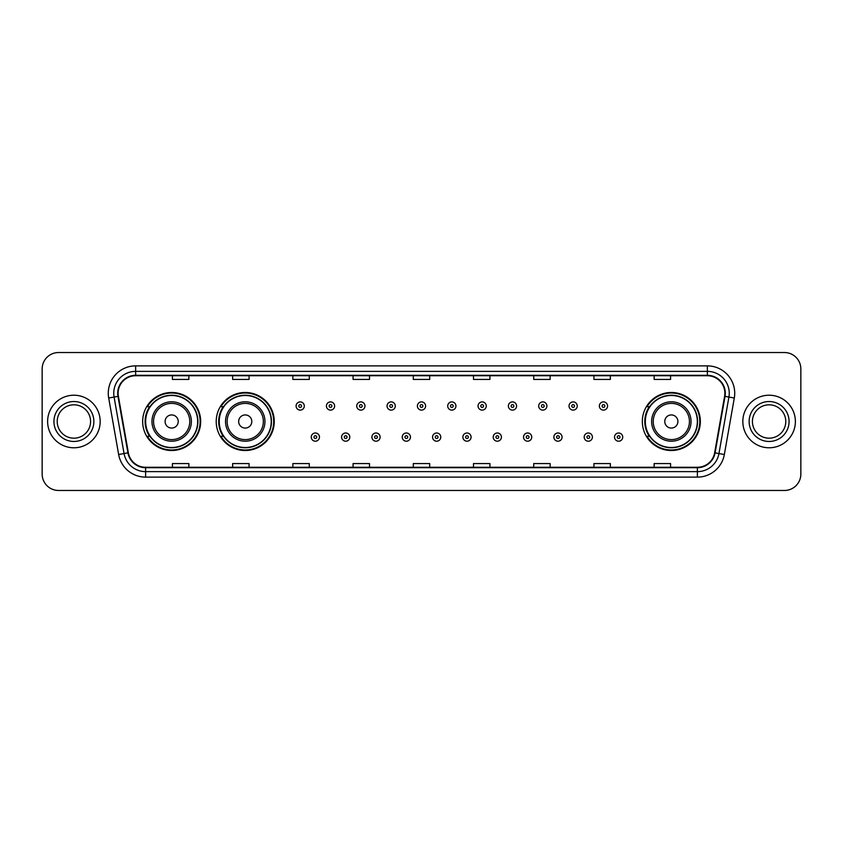 <?xml version="1.0" encoding="UTF-8"?>
<svg xmlns="http://www.w3.org/2000/svg" width="843" height="843" viewBox="0 0 843 843"><rect width="100%" height="100%" fill="white"/><g stroke="black" fill="none" stroke-linecap="round" stroke-linejoin="round"><path stroke-width="1.26" d="M642.324 421.5A29.01 29.01 0 0 0 671.334 450.51A29.01 29.01 0 0 0 700.343 421.5A29.01 29.01 0 0 0 671.334 392.49A29.01 29.01 0 0 0 642.324 421.5M216.219 421.5A29.01 29.01 0 0 0 245.239 450.51A29.01 29.01 0 0 0 274.249 421.5A29.01 29.01 0 0 0 245.239 392.49A29.01 29.01 0 0 0 216.219 421.5M142.657 421.5A29.01 29.01 0 0 0 171.666 450.51A29.01 29.01 0 0 0 200.676 421.5A29.01 29.01 0 0 0 171.666 392.49A29.01 29.01 0 0 0 142.657 421.5M149.611 436.284A26.544 26.544 0 0 1 149.611 406.716M223.184 436.284A26.544 26.544 0 0 1 223.184 406.716M649.279 436.284A26.544 26.544 0 0 1 649.279 406.716M42.15 368.949L42.15 474.051A16.417 16.417 0 0 0 58.567 490.468L784.433 490.468A16.417 16.417 0 0 0 800.85 474.051L800.85 368.949A16.417 16.417 0 0 0 784.433 352.532L58.567 352.532A16.417 16.417 0 0 0 42.15 368.949L42.15 474.051M47.619 421.5A26.281 26.281 0 0 0 73.899 447.781A26.281 26.281 0 0 0 100.169 421.5A26.281 26.281 0 0 0 73.899 395.219A26.281 26.281 0 0 0 47.619 421.5A26.281 26.281 0 0 0 73.899 447.781A26.281 26.281 0 0 0 100.169 421.5A26.281 26.281 0 0 0 73.899 395.219A26.281 26.281 0 0 0 47.619 421.5M742.831 421.5A26.281 26.281 0 0 0 769.101 447.781A26.281 26.281 0 0 0 795.381 421.5A26.281 26.281 0 0 0 769.101 395.219A26.281 26.281 0 0 0 742.831 421.5A26.281 26.281 0 0 0 769.101 447.781A26.281 26.281 0 0 0 795.381 421.5A26.281 26.281 0 0 0 769.101 395.219A26.281 26.281 0 0 0 742.831 421.5M118.125 393.249A17.513 17.513 0 0 1 135.649 375.736L707.351 375.736A17.513 17.513 0 0 1 724.601 396.294L714.643 452.786A17.513 17.513 0 0 1 697.393 467.264L145.607 467.264A17.513 17.513 0 0 1 128.357 452.786L118.399 396.294A17.513 17.513 0 0 1 118.125 393.249M117.693 393.249A17.956 17.956 0 0 0 117.967 396.368L127.925 452.86A17.956 17.956 0 0 0 145.607 467.696L697.393 467.696A17.956 17.956 0 0 0 715.075 452.86L725.033 396.368A17.956 17.956 0 0 0 707.351 375.304L135.649 375.304A17.956 17.956 0 0 0 117.693 393.249M108.694 398.012A27.366 27.366 0 0 1 135.649 365.883L707.351 365.883A27.366 27.366 0 0 1 734.306 398.012L724.348 454.503A27.366 27.366 0 0 1 697.393 477.117L145.607 477.117A27.366 27.366 0 0 1 118.652 454.503L108.694 398.012L114.079 397.053A21.897 21.897 0 0 1 135.649 371.363L707.351 371.363A21.897 21.897 0 0 1 728.921 397.053L718.953 453.545A21.897 21.897 0 0 1 697.393 471.637L145.607 471.637A21.897 21.897 0 0 1 124.047 453.545L114.079 397.053A21.897 21.897 0 0 1 113.752 393.249M784.433 352.532L58.567 352.532M58.567 490.468L784.433 490.468M800.85 474.051L800.85 368.949M715.075 452.86L718.953 453.545L728.921 397.053L734.306 398.012M413.291 375.736L413.291 379.445L429.709 379.445L429.709 375.736M353.069 375.736L353.069 379.445L369.497 379.445L369.497 375.736M292.858 375.736L292.858 379.445L309.286 379.445L309.286 375.736M232.647 375.736L232.647 379.445L249.064 379.445L249.064 375.736M172.436 375.736L172.436 379.445L188.853 379.445L188.853 375.736M473.503 375.736L473.503 379.445L489.931 379.445L489.931 375.736M533.714 375.736L533.714 379.445L550.142 379.445L550.142 375.736M593.936 375.736L593.936 379.445L610.353 379.445L610.353 375.736M654.147 375.736L654.147 379.445L670.564 379.445L670.564 375.736M429.709 467.264L429.709 463.555L413.291 463.555L413.291 467.264M369.497 467.264L369.497 463.555L353.069 463.555L353.069 467.264M309.286 467.264L309.286 463.555L292.858 463.555L292.858 467.264M249.064 467.264L249.064 463.555L232.647 463.555L232.647 467.264M188.853 467.264L188.853 463.555L172.436 463.555L172.436 467.264M489.931 467.264L489.931 463.555L473.503 463.555L473.503 467.264M550.142 467.264L550.142 463.555L533.714 463.555L533.714 467.264M610.353 467.264L610.353 463.555L593.936 463.555L593.936 467.264M670.564 467.264L670.564 463.555L654.147 463.555L654.147 467.264M90.58 421.5A16.681 16.681 0 0 0 73.899 404.819A16.681 16.681 0 0 0 57.219 421.5A16.681 16.681 0 0 0 73.899 438.181A16.681 16.681 0 0 0 90.58 421.5A16.681 16.681 0 0 1 73.899 438.181A16.681 16.681 0 0 1 57.219 421.5M178.231 421.5A6.565 6.565 0 0 0 171.666 414.935A6.565 6.565 0 0 0 165.102 421.5A6.565 6.565 0 0 0 171.666 428.065A6.565 6.565 0 0 0 178.231 421.5M191.372 421.5A19.705 19.705 0 0 0 171.666 401.795A19.705 19.705 0 0 0 151.961 421.5A19.705 19.705 0 0 0 171.666 441.205A19.705 19.705 0 0 0 191.372 421.5A19.705 19.705 0 0 1 171.666 441.205A19.705 19.705 0 0 1 151.961 421.5M197.662 421.5A26.007 26.007 0 0 0 171.666 395.493A26.007 26.007 0 0 0 145.66 421.5A26.007 26.007 0 0 0 171.666 447.507A26.007 26.007 0 0 0 197.662 421.5M200.128 421.5A28.462 28.462 0 0 1 147.335 436.284L149.98 436.284A26.249 26.249 0 0 0 197.915 421.563A26.249 26.249 0 0 0 149.98 406.716L147.335 406.716A28.462 28.462 0 0 1 200.128 421.5M251.804 421.5A6.565 6.565 0 0 0 245.239 414.935A6.565 6.565 0 0 0 238.664 421.5A6.565 6.565 0 0 0 245.239 428.065A6.565 6.565 0 0 0 251.804 421.5M264.944 421.5A19.705 19.705 0 0 0 245.239 401.795A19.705 19.705 0 0 0 225.534 421.5A19.705 19.705 0 0 0 245.239 441.205A19.705 19.705 0 0 0 264.944 421.5A19.705 19.705 0 0 1 245.239 441.205A19.705 19.705 0 0 1 225.534 421.5M271.235 421.5A26.007 26.007 0 0 0 245.239 395.493A26.007 26.007 0 0 0 219.233 421.5A26.007 26.007 0 0 0 245.239 447.507A26.007 26.007 0 0 0 271.235 421.5M273.701 421.5A28.462 28.462 0 0 1 220.908 436.284L223.543 436.284A26.249 26.249 0 0 0 271.478 421.563A26.249 26.249 0 0 0 223.543 406.716L220.908 406.716A28.462 28.462 0 0 1 273.701 421.5M677.898 421.5A6.565 6.565 0 0 0 671.334 414.935A6.565 6.565 0 0 0 664.769 421.5A6.565 6.565 0 0 0 671.334 428.065A6.565 6.565 0 0 0 677.898 421.5M691.039 421.5A19.705 19.705 0 0 0 671.334 401.795A19.705 19.705 0 0 0 651.628 421.5A19.705 19.705 0 0 0 671.334 441.205A19.705 19.705 0 0 0 691.039 421.5A19.705 19.705 0 0 1 671.334 441.205A19.705 19.705 0 0 1 651.628 421.5M697.34 421.5A26.007 26.007 0 0 0 671.334 395.493A26.007 26.007 0 0 0 645.338 421.5A26.007 26.007 0 0 0 671.334 447.507A26.007 26.007 0 0 0 697.34 421.5M699.795 421.5A28.462 28.462 0 0 1 647.002 436.284L649.647 436.284A26.249 26.249 0 0 0 697.582 421.563A26.249 26.249 0 0 0 649.647 406.716L647.002 406.716A28.462 28.462 0 0 1 699.795 421.5M785.781 421.5A16.681 16.681 0 0 0 769.101 404.819A16.681 16.681 0 0 0 752.42 421.5A16.681 16.681 0 0 0 769.101 438.181A16.681 16.681 0 0 0 785.781 421.5A16.681 16.681 0 0 1 769.101 438.181A16.681 16.681 0 0 1 752.42 421.5M304.302 406.01A4.11 4.11 0 0 1 300.192 410.109A4.11 4.11 0 0 1 296.093 406.01A4.11 4.11 0 0 1 300.192 401.9A4.11 4.11 0 0 1 304.302 406.01A4.11 4.11 0 0 0 300.192 401.9A4.11 4.11 0 0 0 296.093 406.01M334.629 406.01A4.11 4.11 0 0 1 330.519 410.109A4.11 4.11 0 0 1 326.42 406.01A4.11 4.11 0 0 1 330.519 401.9A4.11 4.11 0 0 1 334.629 406.01A4.11 4.11 0 0 0 330.519 401.9A4.11 4.11 0 0 0 326.42 406.01M364.956 406.01A4.11 4.11 0 0 1 360.846 410.109A4.11 4.11 0 0 1 356.747 406.01A4.11 4.11 0 0 1 360.846 401.9A4.11 4.11 0 0 1 364.956 406.01A4.11 4.11 0 0 0 360.846 401.9A4.11 4.11 0 0 0 356.747 406.01M395.283 406.01A4.11 4.11 0 0 1 391.173 410.109A4.11 4.11 0 0 1 387.063 406.01A4.11 4.11 0 0 1 391.173 401.9A4.11 4.11 0 0 1 395.283 406.01A4.11 4.11 0 0 0 391.173 401.9A4.11 4.11 0 0 0 387.063 406.01M425.61 406.01A4.11 4.11 0 0 1 421.5 410.109A4.11 4.11 0 0 1 417.39 406.01A4.11 4.11 0 0 1 421.5 401.9A4.11 4.11 0 0 1 425.61 406.01A4.11 4.11 0 0 0 421.5 401.9A4.11 4.11 0 0 0 417.39 406.01M455.937 406.01A4.11 4.11 0 0 1 451.827 410.109A4.11 4.11 0 0 1 447.717 406.01A4.11 4.11 0 0 1 451.827 401.9A4.11 4.11 0 0 1 455.937 406.01A4.11 4.11 0 0 0 451.827 401.9A4.11 4.11 0 0 0 447.717 406.01M486.253 406.01A4.11 4.11 0 0 1 482.154 410.109A4.11 4.11 0 0 1 478.044 406.01A4.11 4.11 0 0 1 482.154 401.9A4.11 4.11 0 0 1 486.253 406.01A4.11 4.11 0 0 0 482.154 401.9A4.11 4.11 0 0 0 478.044 406.01M516.58 406.01A4.11 4.11 0 0 1 512.481 410.109A4.11 4.11 0 0 1 508.371 406.01A4.11 4.11 0 0 1 512.481 401.9A4.11 4.11 0 0 1 516.58 406.01A4.11 4.11 0 0 0 512.481 401.9A4.11 4.11 0 0 0 508.371 406.01M546.907 406.01A4.11 4.11 0 0 1 542.808 410.109A4.11 4.11 0 0 1 538.698 406.01A4.11 4.11 0 0 1 542.808 401.9A4.11 4.11 0 0 1 546.907 406.01A4.11 4.11 0 0 0 542.808 401.9A4.11 4.11 0 0 0 538.698 406.01M577.234 406.01A4.11 4.11 0 0 1 573.135 410.109A4.11 4.11 0 0 1 569.025 406.01A4.11 4.11 0 0 1 573.135 401.9A4.11 4.11 0 0 1 577.234 406.01A4.11 4.11 0 0 0 573.135 401.9A4.11 4.11 0 0 0 569.025 406.01M607.561 406.01A4.11 4.11 0 0 1 603.462 410.109A4.11 4.11 0 0 1 599.352 406.01A4.11 4.11 0 0 1 603.462 401.9A4.11 4.11 0 0 1 607.561 406.01A4.11 4.11 0 0 0 603.462 401.9A4.11 4.11 0 0 0 599.352 406.01M311.257 437.106A4.11 4.11 0 0 1 315.356 432.996A4.11 4.11 0 0 1 319.465 437.106A4.11 4.11 0 0 1 315.356 441.205A4.11 4.11 0 0 1 311.257 437.106A4.11 4.11 0 0 0 315.356 441.205A4.11 4.11 0 0 0 319.465 437.106M341.584 437.106A4.11 4.11 0 0 1 345.683 432.996A4.11 4.11 0 0 1 349.792 437.106A4.11 4.11 0 0 1 345.683 441.205A4.11 4.11 0 0 1 341.584 437.106A4.11 4.11 0 0 0 345.683 441.205A4.11 4.11 0 0 0 349.792 437.106M371.911 437.106A4.11 4.11 0 0 1 376.01 432.996A4.11 4.11 0 0 1 380.119 437.106A4.11 4.11 0 0 1 376.01 441.205A4.11 4.11 0 0 1 371.911 437.106A4.11 4.11 0 0 0 376.01 441.205A4.11 4.11 0 0 0 380.119 437.106M402.227 437.106A4.11 4.11 0 0 1 406.337 432.996A4.11 4.11 0 0 1 410.446 437.106A4.11 4.11 0 0 1 406.337 441.205A4.11 4.11 0 0 1 402.227 437.106A4.11 4.11 0 0 0 406.337 441.205A4.11 4.11 0 0 0 410.446 437.106M432.554 437.106A4.11 4.11 0 0 1 436.663 432.996A4.11 4.11 0 0 1 440.773 437.106A4.11 4.11 0 0 1 436.663 441.205A4.11 4.11 0 0 1 432.554 437.106A4.11 4.11 0 0 0 436.663 441.205A4.11 4.11 0 0 0 440.773 437.106M462.881 437.106A4.11 4.11 0 0 1 466.99 432.996A4.11 4.11 0 0 1 471.089 437.106A4.11 4.11 0 0 1 466.99 441.205A4.11 4.11 0 0 1 462.881 437.106A4.11 4.11 0 0 0 466.99 441.205A4.11 4.11 0 0 0 471.089 437.106M493.208 437.106A4.11 4.11 0 0 1 497.317 432.996A4.11 4.11 0 0 1 501.416 437.106A4.11 4.11 0 0 1 497.317 441.205A4.11 4.11 0 0 1 493.208 437.106A4.11 4.11 0 0 0 497.317 441.205A4.11 4.11 0 0 0 501.416 437.106M523.535 437.106A4.11 4.11 0 0 1 527.644 432.996A4.11 4.11 0 0 1 531.743 437.106A4.11 4.11 0 0 1 527.644 441.205A4.11 4.11 0 0 1 523.535 437.106A4.11 4.11 0 0 0 527.644 441.205A4.11 4.11 0 0 0 531.743 437.106M553.862 437.106A4.11 4.11 0 0 1 557.971 432.996A4.11 4.11 0 0 1 562.07 437.106A4.11 4.11 0 0 1 557.971 441.205A4.11 4.11 0 0 1 553.862 437.106A4.11 4.11 0 0 0 557.971 441.205A4.11 4.11 0 0 0 562.07 437.106M584.188 437.106A4.11 4.11 0 0 1 588.298 432.996A4.11 4.11 0 0 1 592.397 437.106A4.11 4.11 0 0 1 588.298 441.205A4.11 4.11 0 0 1 584.188 437.106A4.11 4.11 0 0 0 588.298 441.205A4.11 4.11 0 0 0 592.397 437.106M614.515 437.106A4.11 4.11 0 0 1 618.614 432.996A4.11 4.11 0 0 1 622.724 437.106A4.11 4.11 0 0 1 618.614 441.205A4.11 4.11 0 0 1 614.515 437.106A4.11 4.11 0 0 0 618.614 441.205A4.11 4.11 0 0 0 622.724 437.106M707.351 365.883L707.351 375.304M114.079 397.053L117.967 396.368M145.607 477.117L145.607 467.696M697.393 467.696L697.393 477.117M118.652 454.503L127.925 452.86M725.033 396.368L728.921 397.053M135.649 365.883L135.649 375.304M718.953 453.545L724.348 454.503M93.868 421.5A19.969 19.969 0 0 0 73.899 401.531A19.969 19.969 0 0 0 53.931 421.5A19.969 19.969 0 0 0 73.899 441.469A19.969 19.969 0 0 0 93.868 421.5M189.77 421.5A18.103 18.103 0 0 0 171.666 403.397A18.103 18.103 0 0 0 153.563 421.5A18.103 18.103 0 0 0 171.666 439.603A18.103 18.103 0 0 0 189.77 421.5M263.343 421.5A18.103 18.103 0 0 0 245.239 403.397A18.103 18.103 0 0 0 227.136 421.5A18.103 18.103 0 0 0 245.239 439.603A18.103 18.103 0 0 0 263.343 421.5M689.437 421.5A18.103 18.103 0 0 0 671.334 403.397A18.103 18.103 0 0 0 653.23 421.5A18.103 18.103 0 0 0 671.334 439.603A18.103 18.103 0 0 0 689.437 421.5M789.069 421.5A19.969 19.969 0 0 0 769.101 401.531A19.969 19.969 0 0 0 749.132 421.5A19.969 19.969 0 0 0 769.101 441.469A19.969 19.969 0 0 0 789.069 421.5M298.822 406.01A1.37 1.37 0 0 0 300.192 407.38A1.37 1.37 0 0 0 301.562 406.01A1.37 1.37 0 0 0 300.192 404.64A1.37 1.37 0 0 0 298.822 406.01M329.149 406.01A1.37 1.37 0 0 0 330.519 407.38A1.37 1.37 0 0 0 331.889 406.01A1.37 1.37 0 0 0 330.519 404.64A1.37 1.37 0 0 0 329.149 406.01M359.476 406.01A1.37 1.37 0 0 0 360.846 407.38A1.37 1.37 0 0 0 362.216 406.01A1.37 1.37 0 0 0 360.846 404.64A1.37 1.37 0 0 0 359.476 406.01M389.803 406.01A1.37 1.37 0 0 0 391.173 407.38A1.37 1.37 0 0 0 392.543 406.01A1.37 1.37 0 0 0 391.173 404.64A1.37 1.37 0 0 0 389.803 406.01M420.13 406.01A1.37 1.37 0 0 0 421.5 407.38A1.37 1.37 0 0 0 422.87 406.01A1.37 1.37 0 0 0 421.5 404.64A1.37 1.37 0 0 0 420.13 406.01M450.457 406.01A1.37 1.37 0 0 0 451.827 407.38A1.37 1.37 0 0 0 453.197 406.01A1.37 1.37 0 0 0 451.827 404.64A1.37 1.37 0 0 0 450.457 406.01M480.784 406.01A1.37 1.37 0 0 0 482.154 407.38A1.37 1.37 0 0 0 483.524 406.01A1.37 1.37 0 0 0 482.154 404.64A1.37 1.37 0 0 0 480.784 406.01M511.111 406.01A1.37 1.37 0 0 0 512.481 407.38A1.37 1.37 0 0 0 513.851 406.01A1.37 1.37 0 0 0 512.481 404.64A1.37 1.37 0 0 0 511.111 406.01M541.438 406.01A1.37 1.37 0 0 0 542.808 407.38A1.37 1.37 0 0 0 544.178 406.01A1.37 1.37 0 0 0 542.808 404.64A1.37 1.37 0 0 0 541.438 406.01M571.765 406.01A1.37 1.37 0 0 0 573.135 407.38A1.37 1.37 0 0 0 574.494 406.01A1.37 1.37 0 0 0 573.135 404.64A1.37 1.37 0 0 0 571.765 406.01M602.092 406.01A1.37 1.37 0 0 0 603.462 407.38A1.37 1.37 0 0 0 604.821 406.01A1.37 1.37 0 0 0 603.462 404.64A1.37 1.37 0 0 0 602.092 406.01M316.726 437.106A1.37 1.37 0 0 0 315.356 435.736A1.37 1.37 0 0 0 313.986 437.106A1.37 1.37 0 0 0 315.356 438.465A1.37 1.37 0 0 0 316.726 437.106M347.053 437.106A1.37 1.37 0 0 0 345.683 435.736A1.37 1.37 0 0 0 344.313 437.106A1.37 1.37 0 0 0 345.683 438.465A1.37 1.37 0 0 0 347.053 437.106M377.379 437.106A1.37 1.37 0 0 0 376.01 435.736A1.37 1.37 0 0 0 374.64 437.106A1.37 1.37 0 0 0 376.01 438.465A1.37 1.37 0 0 0 377.379 437.106M407.706 437.106A1.37 1.37 0 0 0 406.337 435.736A1.37 1.37 0 0 0 404.967 437.106A1.37 1.37 0 0 0 406.337 438.465A1.37 1.37 0 0 0 407.706 437.106M438.033 437.106A1.37 1.37 0 0 0 436.663 435.736A1.37 1.37 0 0 0 435.294 437.106A1.37 1.37 0 0 0 436.663 438.465A1.37 1.37 0 0 0 438.033 437.106M468.36 437.106A1.37 1.37 0 0 0 466.99 435.736A1.37 1.37 0 0 0 465.621 437.106A1.37 1.37 0 0 0 466.99 438.465A1.37 1.37 0 0 0 468.36 437.106M498.687 437.106A1.37 1.37 0 0 0 497.317 435.736A1.37 1.37 0 0 0 495.947 437.106A1.37 1.37 0 0 0 497.317 438.465A1.37 1.37 0 0 0 498.687 437.106M529.014 437.106A1.37 1.37 0 0 0 527.644 435.736A1.37 1.37 0 0 0 526.274 437.106A1.37 1.37 0 0 0 527.644 438.465A1.37 1.37 0 0 0 529.014 437.106M559.341 437.106A1.37 1.37 0 0 0 557.971 435.736A1.37 1.37 0 0 0 556.601 437.106A1.37 1.37 0 0 0 557.971 438.465A1.37 1.37 0 0 0 559.341 437.106M589.657 437.106A1.37 1.37 0 0 0 588.298 435.736A1.37 1.37 0 0 0 586.928 437.106A1.37 1.37 0 0 0 588.298 438.465A1.37 1.37 0 0 0 589.657 437.106M619.984 437.106A1.37 1.37 0 0 0 618.614 435.736A1.37 1.37 0 0 0 617.255 437.106A1.37 1.37 0 0 0 618.614 438.465A1.37 1.37 0 0 0 619.984 437.106"/></g></svg>
